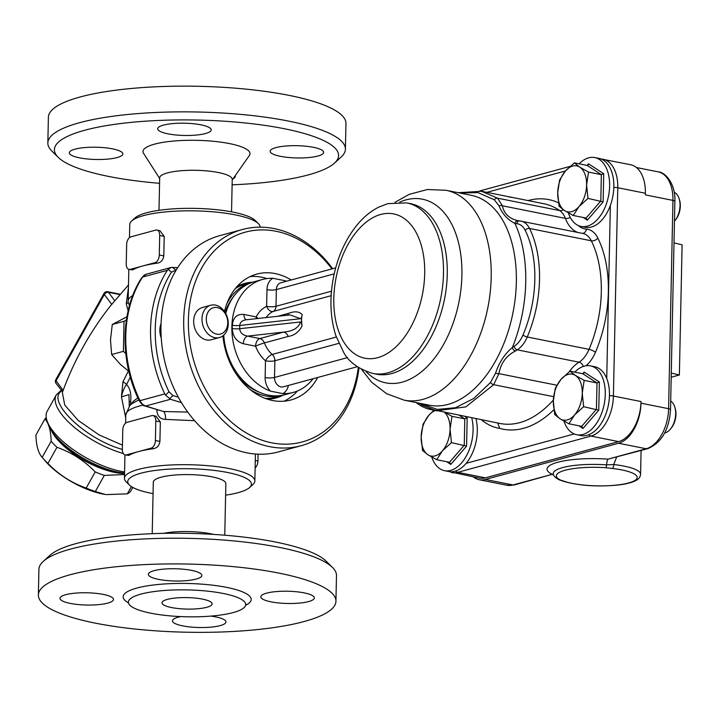 <?xml version="1.0" encoding="UTF-8"?>
<svg xmlns="http://www.w3.org/2000/svg" width="718" height="718" viewBox="0 0 718 718"><rect width="100%" height="100%" fill="white"/><g stroke="black" fill="none" stroke-linecap="round" stroke-linejoin="round"><path stroke-width="1.08" d="M473.368 476.923A35.11 20.984 -78.7 0 0 479.202 479.723A35.11 20.984 -78.7 0 0 485.368 479.462L618.584 443.248A35.11 20.984 -78.7 0 0 640.986 403.175L641.021 401.55L613.414 396.031L617.776 187.739L645.383 193.259L645.347 194.883L672.954 200.403L668.593 408.695A35.11 20.984 101.3 0 1 646.191 448.759A5.017 3.85 74.8 0 0 647.609 448.723C661.556 442.764 669.194 429.741 670.513 409.637L674.875 201.345C675.817 185.495 666.394 172.374 658.146 171.862A35.11 20.984 101.3 0 1 672.954 200.403A5.017 1.149 1.2 0 1 674.875 201.345M645.383 193.259A35.11 20.984 -78.7 0 0 630.575 164.718L600.858 158.929M618.62 441.615L485.395 477.838L457.788 472.318L591.013 436.095L618.62 441.615A35.11 20.984 -78.7 0 0 641.021 401.55M447.933 471.349L479.238 478.098A35.11 20.984 -78.7 0 0 485.395 477.838M553.372 400.034A112.035 66.953 101.3 0 1 500.033 423.467L434.489 410.05A90.297 53.958 101.3 0 1 430.827 409.538A90.297 53.958 101.3 0 1 416.099 402.556M434.489 410.05L422.363 405.284L419.025 403.139M518.234 220.704L518.243 220.704C509.286 218.775 504.009 213.793 502.403 205.788L497.583 198.177L481.509 191.275L458.219 192.711M433.412 410.014L436.715 410.813L465.874 406.846L493.67 384.686L498.884 373.638C500.886 363.048 506.423 355.5 515.515 351.003A3.348 2.244 -126.2 0 1 512.365 347.521C504.736 353.866 499.136 362.428 495.546 373.207L490.52 382.488L473.656 398.535L455.472 407.734L437.262 409.413L420.245 403.381M459.861 193.034L477.919 192.595L494.343 199.775L499.046 205.922C502.25 213.793 507.554 219.645 514.959 223.46A3.348 2.684 -78.8 0 1 518.243 220.704A41.806 24.986 101.3 0 0 519.509 220.902M499.046 205.922A3.348 2.333 -8.7 0 1 502.403 205.788L565.371 218.371A41.806 24.986 -78.7 0 0 577.855 232.452M556.836 385.216L498.884 373.638A3.348 1.041 -171.4 0 1 495.546 373.207M497.7 423.001L499.746 428.386A117.043 69.951 -78.7 0 0 553.883 409.763M237.443 286.365A58.526 44.965 -105.2 0 1 239.498 285.737A58.526 44.965 -105.2 0 1 242.316 285.091M272.957 397.808A58.526 44.965 -105.2 0 1 270.201 398.678A58.526 44.965 -105.2 0 1 268.119 399.181M301.479 322.938L300.474 321.96C298.688 327.821 293.079 331.195 283.655 332.093L259.844 338.564L247.575 336.114C242.72 335.189 240.09 332.73 239.686 328.727L239.758 325.478C240.063 322.337 242.083 320.461 245.807 319.842L290.063 314.906L300.537 318.702L301.587 317.491L301.533 320.219A25.085 19.269 74.8 0 0 301.964 326.044L301.533 320.219A25.085 19.269 74.8 0 1 302.197 314.61C299.298 311.424 294.802 310.993 288.699 313.317L277.848 316.27M301.587 317.491L302.197 314.61M331.474 291.203L276.008 306.281A6.686 1.535 1.2 0 1 266.62 306.353A31.771 24.412 74.8 0 0 256.191 316.907L243.923 314.457C237.021 313.865 233.153 317.446 232.3 325.2L232.228 328.458C232.749 336.491 236.446 341.58 243.303 343.743L255.572 346.193A6.686 0.547 159.2 0 1 264.404 342.917L288.214 336.446A6.686 5.143 74.8 0 0 283.655 332.093L247.575 336.114A6.686 3.994 -78.7 0 0 243.303 343.743M357.232 366.727L283.287 386.831A8.365 6.426 -105.2 0 1 274.518 377.444A6.686 1.535 1.2 0 1 265.13 377.515L265.481 360.813A6.686 2.791 131.3 0 1 272.221 354.459A25.085 19.269 -105.2 0 1 264.404 342.917A6.686 5.143 74.8 0 0 259.844 338.564A6.686 3.994 -78.7 0 0 255.572 346.193A31.771 24.412 74.8 0 0 265.481 360.813A6.686 1.535 -178.8 0 0 274.868 360.741L338.806 343.357M286.536 281.241A58.526 44.965 74.8 0 0 285.217 280.738L272.903 278.279A58.526 44.965 74.8 0 0 262.528 279.473A58.526 44.965 74.8 0 0 232.04 333.403A58.526 44.965 74.8 0 0 270.542 391.157L282.856 393.617A58.526 44.965 74.8 0 0 293.231 392.423A58.526 44.965 74.8 0 0 313.039 378.736M334.193 273.854L276.358 289.578L276.008 306.281A6.686 5.143 -105.2 0 1 273.118 311.459A6.686 4.245 65.3 0 1 266.62 306.353L266.97 289.65A6.686 1.535 1.2 0 0 276.358 289.578A8.365 6.426 -105.2 0 1 280.738 282.82L335.674 267.886M336.302 337.029L272.221 354.459A6.686 5.143 -105.2 0 1 274.868 360.741L274.518 377.444L347.485 357.609M246.355 319.779A6.686 3.994 101.3 0 1 243.923 314.457M258.399 318.433A6.686 3.24 26.5 0 1 256.191 316.907A6.686 3.994 -78.7 0 0 256.308 318.666M287.029 315.247A6.686 5.143 74.8 0 0 288.699 313.317M288.214 336.446C294.29 335.521 298.876 332.057 301.964 326.044M226.744 303.947A58.526 44.965 -105.2 0 1 251.372 282.506A58.526 44.965 -105.2 0 1 252.826 282.147M283.52 395.026A58.526 44.965 -105.2 0 1 282.075 395.456A58.526 44.965 -105.2 0 1 249.981 389.434M265.113 398.355A58.526 44.965 74.8 0 0 275.784 397.162L282.075 395.456M251.372 282.506L245.071 284.22A58.526 44.965 74.8 0 0 235.271 288.591M262.528 279.473L254.262 281.716A58.526 44.965 74.8 0 0 225.748 313.533M223.747 335.162A58.526 44.965 74.8 0 0 284.974 394.667L293.231 392.423M225.147 312.483A56.516 43.421 -105.2 0 1 233.296 296.983M259.162 392.118A56.516 43.421 -105.2 0 1 236.24 374.051M507.823 196.606L507.823 196.615A112.035 66.953 101.3 0 1 510.175 197.001A112.035 66.953 101.3 0 1 511.674 197.333L511.674 197.468M511.117 197.36L506.549 196.31A112.035 66.953 -78.7 0 0 505.041 195.978L481.5 191.275M647.609 448.723L608.02 459.143A6.686 1.373 -86 0 0 606.566 464.86A43.861 10.043 -178.8 0 0 553.381 474.41L553.255 473.826M618.584 443.248L646.191 448.759L608.02 459.143A50.161 11.488 -178.8 0 0 557.751 462.266A50.161 11.488 -178.8 0 0 552.178 474.32L514.393 484.937A5.017 3.85 -105.2 0 1 512.975 484.982A35.11 20.984 101.3 0 1 506.809 485.242L479.202 479.723M485.368 479.462L512.975 484.982L552.178 474.32A6.686 5.834 115.9 0 1 553.363 474.338M641.084 450.491L640.582 474.311A43.475 9.962 -178.8 0 0 613.746 464.528L616.762 456.747M612.391 468.468A3.348 1.23 96.5 0 0 613.746 464.528L606.566 464.86A3.348 0.691 -86 0 1 605.839 467.723L612.391 468.468A40.127 9.19 1.2 0 1 628.6 482.963A40.127 9.19 1.2 0 1 564.671 481.437A3.348 2.621 108.4 0 1 563.684 481.365A3.348 2.621 108.4 0 1 563.675 481.356A3.348 2.621 108.4 0 1 563.54 481.302M671.276 373.091L679.372 374.993L671.186 377.219M674.005 242.908L682.1 244.811L679.372 374.993M568.306 212.833A35.11 20.984 -78.7 0 0 581.05 226.439A35.11 20.984 -78.7 0 0 606.154 204.549A35.11 20.984 -78.7 0 0 594.818 157.574A35.11 20.984 -78.7 0 0 579.121 163.83M594.818 157.574L599.027 158.409A35.11 20.984 101.3 0 1 610.363 205.393A35.11 20.984 101.3 0 1 585.26 227.283L581.05 226.439M557.707 192.783A23.407 13.992 -78.7 0 0 564.519 210.545A23.407 13.992 -78.7 0 0 578.977 206.613A23.407 13.992 -78.7 0 0 586.615 184.921A23.407 13.992 -78.7 0 0 579.803 167.159A23.407 13.992 -78.7 0 0 565.344 171.09A23.407 13.992 -78.7 0 0 557.707 192.783L559.618 179.958L565.344 171.09L574.355 162.878L579.803 167.159L588.536 172.096L586.615 184.921L587.988 198.401L578.977 206.613L573.251 215.49L564.519 210.545L559.071 206.263L557.707 192.783M674.83 220.74L675.629 219.762A15.051 8.993 -78.7 0 0 679.56 200.089L679.192 198.877A16.72 9.989 101.3 0 1 674.83 220.74A16.72 9.989 101.3 0 1 674.453 221.171M674.22 192.343A16.72 9.989 101.3 0 1 679.192 198.877M574.355 162.878L587.171 165.436L601.352 174.662L600.804 200.968L586.067 218.048L573.251 215.49M586.067 218.048L587.342 220.193L603.129 201.884L587.988 198.401M603.129 201.884L603.721 173.702L601.352 174.662L588.536 172.096M587.171 165.436L588.105 165.086L588.527 163.821L587.136 165.427M431.76 457.061A35.11 20.984 -78.7 0 0 444.505 470.667A35.11 20.984 -78.7 0 0 461.943 462.491A35.11 20.984 -78.7 0 0 471.726 417.813M475.935 418.648A35.11 20.984 101.3 0 1 466.153 463.325A35.11 20.984 101.3 0 1 448.714 471.511L444.505 470.667M435.377 410.525A23.407 13.992 -78.7 0 0 428.799 415.318A23.407 13.992 -78.7 0 0 421.152 437.011A23.407 13.992 -78.7 0 0 427.973 454.781A23.407 13.992 -78.7 0 0 442.432 450.85A23.407 13.992 -78.7 0 0 450.069 429.149A23.407 13.992 -78.7 0 0 444.541 412.374M459.349 415.336L464.806 418.89L464.259 445.196L449.522 462.275L436.706 459.717L427.973 454.781L422.525 450.491L421.152 437.011L423.073 424.185L428.799 415.318L433.995 410.175M449.522 462.275L450.796 464.42L466.583 446.12L451.442 442.629L442.432 450.85L436.706 459.717M466.583 446.12L467.176 417.93L464.806 418.89L451.99 416.323L450.069 429.149L451.442 442.629M444.981 412.464L451.99 416.323M590.456 365.866L594.666 366.71A35.11 20.984 101.3 0 1 606.737 378.485A35.11 20.984 101.3 0 1 604.475 417.427A35.11 20.984 101.3 0 1 580.898 435.575L576.689 434.731A35.11 20.984 -78.7 0 0 600.275 416.584A35.11 20.984 -78.7 0 0 602.528 377.641A35.11 20.984 -78.7 0 0 590.456 365.866A35.11 20.984 -78.7 0 0 574.759 372.121M563.944 421.125A35.11 20.984 -78.7 0 0 576.689 434.731M553.336 401.075A23.407 13.992 -78.7 0 0 560.157 418.836A23.407 13.992 -78.7 0 0 574.615 414.905A23.407 13.992 -78.7 0 0 582.253 393.213A23.407 13.992 -78.7 0 0 575.441 375.451A23.407 13.992 -78.7 0 0 560.982 379.382A23.407 13.992 -78.7 0 0 553.336 401.075L555.256 388.25L560.982 379.382L569.993 371.17L575.441 375.451L584.174 380.387L582.253 393.213L583.626 406.693L574.615 414.905L568.889 423.782L560.157 418.836L554.709 414.555L553.336 401.075M670.468 429.032L671.267 428.054A15.051 8.993 -78.7 0 0 675.198 408.38L674.83 407.169A16.72 9.989 101.3 0 1 670.468 429.032A16.72 9.989 101.3 0 1 664.626 433.008M670.693 401.066A16.72 9.989 101.3 0 1 674.83 407.169M569.993 371.17L582.81 373.728L583.743 373.378L584.165 372.112L582.774 373.719L596.99 382.954L596.443 409.26L581.706 426.339L568.889 423.782M581.706 426.339L582.98 428.484L598.767 410.175L583.626 406.693M598.767 410.175L599.359 381.994L596.99 382.954L584.174 380.387M47.935 463.442C58.93 474.777 71.683 482.981 86.187 488.043A55.178 21.046 29.2 0 0 90.782 489.9A55.178 21.046 29.2 0 0 95.314 491.534L105.313 494.469A49.327 18.812 -150.8 0 1 88.458 489.793A49.327 18.812 -150.8 0 1 45.063 460.785L42.236 457.456A55.178 21.046 29.2 0 0 47.935 463.442L56.955 447.314A55.178 21.046 -150.8 0 1 51.175 441.22C50.843 430.656 48.761 423.234 44.92 418.944A55.178 21.046 -150.8 0 1 46.248 417.634M86.187 488.043L95.207 471.905C84.212 460.57 71.459 452.376 56.955 447.314M95.314 491.534L104.334 475.397A55.178 21.046 -150.8 0 1 99.802 473.772A55.178 21.046 -150.8 0 1 95.207 471.905M124.528 474.517L104.334 475.397M106.165 494.603L127.301 493.858L131.376 486.571M127.301 493.858A55.178 21.046 29.2 0 0 130.649 491.265L132.794 487.423M44.92 418.944L35.9 435.081C36.232 445.645 38.314 453.067 42.156 457.357A55.178 21.046 29.2 0 0 42.236 457.456M42.156 457.357L51.175 441.22M51.301 430.351A49.327 18.812 29.2 0 0 100.529 468.208A49.327 18.812 29.2 0 0 124.546 473.449M123.559 472.956A48.492 18.489 -150.8 0 1 114.297 471.923A48.492 18.489 -150.8 0 1 53.841 433.977M126.395 320.075L124.017 321.278L123.388 351.344L111.649 354.539L120.534 364.556L128.809 371.287M123.388 351.344L125.803 353.579M124.017 321.278L112.277 324.473L110.491 339.91L111.649 354.539M126.924 316.782L112.277 324.473M216.746 334.139A13.642 10.483 -105.2 0 1 207.879 312.366A13.642 10.483 -105.2 0 1 226.457 316.082A13.642 10.483 -105.2 0 1 216.746 334.139M214.79 337.657A16.72 12.852 74.8 0 0 219.511 337.514A16.72 12.852 74.8 0 0 227.525 318.011A16.72 12.852 74.8 0 0 210.742 305.249A16.72 12.852 74.8 0 0 202.135 321.763A16.72 12.852 74.8 0 0 214.79 337.657M210.742 305.249L202.413 307.51A16.72 12.852 74.8 0 0 193.815 324.024A16.72 12.852 74.8 0 0 206.461 339.919A16.72 12.852 74.8 0 0 211.191 339.776L219.511 337.514M284.086 401.183A65.212 50.107 74.8 0 0 297.467 390.969M266.908 278.584A65.212 50.107 74.8 0 0 250.196 276.547M236.913 286.653A59.361 45.611 -105.2 0 1 244.856 283.413A59.361 45.611 -105.2 0 1 252.53 282.21M283.224 395.124A59.361 45.611 -105.2 0 1 275.999 397.969A59.361 45.611 -105.2 0 1 267.509 399.199M317.679 377.48A65.212 50.107 -105.2 0 1 290.961 399.971A65.212 50.107 -105.2 0 1 272.526 400.509A65.212 50.107 -105.2 0 1 222.903 335.853M224.492 311.477A65.212 50.107 -105.2 0 1 256.739 274.114A65.212 50.107 -105.2 0 1 291.176 279.984M269.106 399.127A59.361 45.611 74.8 0 0 269.717 398.813M239.004 285.872A59.361 45.611 74.8 0 0 238.322 285.908M301.174 445.707L278.458 451.891A112.035 86.079 -105.2 0 1 166.002 366.359A112.035 86.079 -105.2 0 1 219.672 235.675L242.397 229.5A112.035 86.079 74.8 0 0 188.717 360.185A112.035 86.079 74.8 0 0 301.174 445.707A112.035 86.079 74.8 0 0 358.991 367.894M332.676 268.703A112.035 86.079 74.8 0 0 242.397 229.5M358.327 367.472A108.687 83.512 -105.2 0 1 244.407 431.787A108.687 83.512 -105.2 0 1 200.95 269.367A108.687 83.512 -105.2 0 1 331.949 268.9M178.351 397.207L173.02 395.564L168.963 391.768A108.687 83.512 -105.2 0 1 171.467 272.167L176.179 270.067M161.263 338.133A17.555 13.489 -105.2 0 1 161.065 323.495M177.669 267.679L171.27 267.419L146.337 274.195A10.034 7.71 -105.2 0 0 142.586 277.049L167.375 270.309L168.165 269.34L171.467 272.167M167.375 270.309A112.035 86.079 74.8 0 0 164.781 393.922L140.001 400.662A112.035 86.079 -105.2 0 1 142.586 277.049A3.348 1.768 33 0 0 141.913 277.507L146.337 274.195M168.963 391.768L165.526 395.142L164.781 393.922M187.739 412.087L163.56 411.522L145.718 406.011A10.034 7.71 -105.2 0 1 140.001 400.662A3.348 0.503 -25.7 0 1 139.184 400.698C141.958 404.53 143.905 406.298 145.027 406.011A3.348 1.921 -72.8 0 0 145.718 406.011L170.507 399.28L165.526 395.142M170.507 399.28L181.474 402.663M168.165 269.34L171.27 267.419M61.658 390.942C45.467 400.868 85.442 439.308 122.365 449.405M122.455 445.142L99.075 434.92L78.082 420.335L64.728 405.015L62.349 392.54M62.654 391.723L56.013 383.331A3.348 2.36 -36.6 0 1 56.076 380.818A3.348 1.274 -150.8 0 1 55.78 379.705A3.348 3.348 0 0 0 56.013 383.331M128.495 284.911L110.24 306.137C89.642 332.452 73.658 361.316 62.287 392.737M124.582 471.932A56.848 21.684 -150.8 0 1 120.839 471.286A56.848 21.684 -150.8 0 1 47.271 421.448A56.848 21.684 -150.8 0 1 47.209 411.172L56.264 394.981A56.848 21.684 29.2 0 0 72.608 425.846A56.848 21.684 29.2 0 0 123.281 453.489M47.271 421.448L48.671 425.173A53.509 20.4 29.2 0 0 117.923 472.085A53.509 20.4 29.2 0 0 124.555 473.054M130.918 236.832L155.707 230.101A6.686 3.994 101.3 0 1 156.883 230.047A6.686 3.994 101.3 0 1 159.701 235.486L159.288 255.016A6.686 3.994 101.3 0 1 155.025 262.644L142.631 266.01A65.212 14.934 -178.8 0 0 132.731 269.878L129.069 269.429A6.686 3.994 101.3 0 1 126.242 264L126.655 244.47A6.686 3.994 101.3 0 1 130.918 236.832M156.883 230.047L159.881 230.649L164.216 236.384L163.803 255.913C163.201 259.97 161.101 262.384 157.511 263.138A65.212 14.934 -178.8 0 0 142.631 266.01L130.236 269.385A6.686 3.994 101.3 0 1 129.069 269.429M127.032 422.346L151.821 415.605A6.686 3.994 101.3 0 1 152.997 415.56A6.686 3.994 101.3 0 1 155.815 420.99L155.402 440.52A6.686 3.994 101.3 0 1 151.139 448.158L138.745 451.523A65.212 14.934 -178.8 0 0 128.845 455.391L125.183 454.943A6.686 3.994 101.3 0 1 122.356 449.504L122.769 429.974A6.686 3.994 101.3 0 1 127.032 422.346M152.997 415.56L155.994 416.162L160.329 421.897L159.917 441.426C159.315 445.483 157.215 447.888 153.625 448.651A65.212 14.934 -178.8 0 0 138.745 451.523L126.359 454.889A6.686 3.994 101.3 0 1 125.183 454.943M255.114 467.858A6.686 3.994 -78.7 0 0 257.95 461.019L258.094 454.162M128.441 287.622L126.251 303.84L128.136 310.768M128.387 370.982L122.966 381.743L121.441 396.848L125.713 417.831M122.966 381.743A6.686 2.342 -152.5 0 1 126.547 384.552C124.411 387.083 122.715 391.184 121.441 396.848L128.962 394.604L129.249 405.212A6.686 1.535 -178.8 0 0 129.258 405.311M130.595 404.755L130.676 404.297A6.686 1.535 -178.8 0 0 129.249 405.212L129.231 406.155M130.676 404.297L130.739 401.362A6.686 1.535 -178.8 0 0 129.312 402.268M129.464 305.536L128.208 302.287M126.251 303.84A6.686 3.402 -178.1 0 0 128.172 301.739M258.399 223.63L255.213 220.48A61.865 14.172 -178.8 0 0 195.323 208.391A61.865 14.172 -178.8 0 0 134.984 217.967L131.672 220.973A65.212 14.934 1.2 0 1 235.235 214.862A65.212 14.934 1.2 0 1 258.399 223.63A65.212 14.934 1.2 0 1 260.158 227.166M129.491 237.622L129.761 224.447A65.212 14.934 1.2 0 1 131.672 220.973M153.06 493.643A61.865 14.172 1.2 0 1 151.363 493.311A61.865 14.172 1.2 0 1 129.393 485A61.865 14.172 1.2 0 1 189.875 468.755A61.865 14.172 1.2 0 1 249.622 487.522A61.865 14.172 1.2 0 1 225.614 495.16M152.216 533.689L153.302 482.164A36.286 8.311 1.2 0 1 173.792 475.128A36.286 8.311 1.2 0 1 211.981 476.833A36.286 8.311 1.2 0 1 225.856 483.681L224.77 535.206M249.622 487.522L252.933 484.515A65.212 14.934 -178.8 0 0 254.845 481.033A65.212 14.934 -178.8 0 0 229.922 468.719A65.212 14.934 -178.8 0 0 161.281 465.65A65.212 14.934 -178.8 0 0 124.447 478.305A65.212 14.934 -178.8 0 0 126.206 481.859L129.393 485M157.691 409.924A6.686 1.535 1.2 0 1 156.82 410.05C157.278 416.135 160.177 419.249 165.535 419.384L194.623 420.703M165.535 419.384A6.686 2.594 -91.8 0 0 163.56 411.522L145.027 406.011M231.546 211.846L232.228 179.383A36.286 8.311 -178.8 0 0 218.362 172.526A36.286 8.311 -178.8 0 0 180.164 170.821A36.286 8.311 -178.8 0 0 159.674 177.867L158.992 210.32M280.388 156.309A26.754 6.13 1.2 0 1 270.165 151.256A26.754 6.13 1.2 0 1 297.046 145.691A26.754 6.13 1.2 0 1 323.665 152.378A26.754 6.13 1.2 0 1 308.552 157.565A26.754 6.13 1.2 0 1 280.388 156.309M235.181 175.775A26.754 6.13 1.2 0 1 235.307 176.395A26.754 6.13 1.2 0 1 233.09 178.764M112.6 148.868A26.754 6.13 1.2 0 1 122.823 153.921A26.754 6.13 1.2 0 1 95.952 159.486A26.754 6.13 1.2 0 1 69.332 152.799A26.754 6.13 1.2 0 1 84.437 147.603A26.754 6.13 1.2 0 1 112.6 148.868M205.465 133.539A26.754 6.13 1.2 0 1 175.632 134.948A26.754 6.13 1.2 0 1 157.682 128.773A26.754 6.13 1.2 0 1 184.562 123.209A26.754 6.13 1.2 0 1 211.182 129.895A26.754 6.13 1.2 0 1 205.465 133.539M334.444 163.139L341.068 157.125A148.814 34.087 -178.8 0 0 345.412 149.191L345.95 123.478A148.814 34.087 -178.8 0 0 197.881 86.286A148.814 34.087 -178.8 0 0 48.384 117.249L47.846 142.963A148.814 34.087 -178.8 0 0 51.858 151.067L58.23 157.35A142.128 32.552 1.2 0 1 197.181 120.041A142.128 32.552 1.2 0 1 334.444 163.139A142.128 32.552 1.2 0 1 232.111 184.813M345.412 149.191A148.814 34.087 -178.8 0 0 197.342 111.999A148.814 34.087 -178.8 0 0 47.846 142.963M159.558 183.296A142.128 32.552 1.2 0 1 108.714 176.448A142.128 32.552 1.2 0 1 58.23 157.35M159.656 178.495L143.582 153.338A53.509 12.26 1.2 0 1 169.627 141.455A53.509 12.26 1.2 0 1 229.545 143.6A53.509 12.26 1.2 0 1 249.334 155.546L232.21 180.012M150.807 613.199A58.688 13.445 -178.8 0 0 212.582 615.954A58.688 13.445 -178.8 0 0 245.727 604.574A58.688 13.445 -178.8 0 0 187.335 589.9A58.688 13.445 -178.8 0 0 128.378 602.115A58.688 13.445 -178.8 0 0 150.807 613.199M171.566 607.554A25.085 5.744 1.2 0 1 161.981 602.815A25.085 5.744 1.2 0 1 187.174 597.6A25.085 5.744 1.2 0 1 212.133 603.865A25.085 5.744 1.2 0 1 197.962 608.738A25.085 5.744 1.2 0 1 171.566 607.554M163.417 533.357A36.286 8.311 1.2 0 1 210.796 533.788A36.286 8.311 1.2 0 1 213.605 534.407M271.054 601.855A26.754 6.13 1.2 0 1 260.831 596.802A26.754 6.13 1.2 0 1 287.712 591.237A26.754 6.13 1.2 0 1 314.331 597.923A26.754 6.13 1.2 0 1 299.218 603.111A26.754 6.13 1.2 0 1 271.054 601.855M210.895 616.107A26.754 6.13 1.2 0 1 225.973 621.95A26.754 6.13 1.2 0 1 199.092 627.514A26.754 6.13 1.2 0 1 172.473 620.828A26.754 6.13 1.2 0 1 178.19 617.184A26.754 6.13 1.2 0 1 180.756 616.582M103.266 594.414A26.754 6.13 1.2 0 1 113.489 599.467A26.754 6.13 1.2 0 1 86.618 605.032A26.754 6.13 1.2 0 1 59.998 598.345A26.754 6.13 1.2 0 1 75.103 593.158A26.754 6.13 1.2 0 1 103.266 594.414M196.131 579.085A26.754 6.13 1.2 0 1 166.298 580.503A26.754 6.13 1.2 0 1 148.348 574.328A26.754 6.13 1.2 0 1 175.228 568.755A26.754 6.13 1.2 0 1 201.848 575.441A26.754 6.13 1.2 0 1 196.131 579.085M95.252 623.125A148.814 34.087 1.2 0 1 38.377 595.016A148.814 34.087 1.2 0 1 187.874 564.052A148.814 34.087 1.2 0 1 335.943 601.253A148.814 34.087 1.2 0 1 251.892 630.117A148.814 34.087 1.2 0 1 95.252 623.125M38.377 595.016L38.916 569.311A148.814 34.087 1.2 0 1 43.26 561.377A148.814 34.087 1.2 0 1 188.412 538.347A148.814 34.087 1.2 0 1 332.47 567.435A148.814 34.087 1.2 0 1 336.482 575.54L335.943 601.253M332.47 567.435L326.107 561.153A142.128 32.552 -178.8 0 0 188.52 533.366A142.128 32.552 -178.8 0 0 49.892 555.364L43.26 561.377M380.755 214.458A73.568 43.969 -78.7 0 0 339.156 332.56A73.568 43.969 -78.7 0 0 417.858 311.163A73.568 43.969 -78.7 0 0 380.755 214.458M372.732 373.423A86.95 51.965 -78.7 0 0 440.735 298.347A86.95 51.965 -78.7 0 0 406.819 202.898L387.765 203.652L378.682 207.152C371.188 210.966 364.376 216.432 358.264 223.549C346.247 237.829 338.052 255.411 333.673 276.295C329.418 297.629 330.127 317.374 335.8 335.539L343.563 352.197C348.724 361.962 358.444 369.034 372.732 373.423L376.519 374.186A86.95 51.965 -78.7 0 0 444.514 299.101A86.95 51.965 -78.7 0 0 410.597 203.652L406.819 202.898M365.884 371.403A93.636 55.959 -78.7 0 0 457.878 306.954A93.636 55.959 -78.7 0 0 405.984 199.891A93.636 55.959 -78.7 0 0 399.711 202.135M640.986 403.175L668.593 408.695A5.017 1.149 1.2 0 1 670.513 409.637M613.818 187.434A5.017 1.149 1.2 0 1 617.776 187.739A35.11 20.984 -78.7 0 0 602.967 159.199M588.751 434.749A5.017 3.85 74.8 0 0 591.013 436.095A35.11 20.984 -78.7 0 0 613.414 396.031A5.017 1.149 1.2 0 0 609.456 395.726M451.622 472.579A35.11 20.984 -78.7 0 0 457.788 472.318A5.017 3.85 -105.2 0 1 455.598 471.035M574.194 433.959L466.153 463.325M610.363 205.393L606.737 378.485M486.867 192.343L565.434 170.983M516.798 223.72A23.407 13.992 101.3 0 1 525.181 230.29A91.967 54.963 101.3 0 1 522.982 335.019A23.407 13.992 101.3 0 1 514.232 346.255A45.144 26.979 -78.7 0 0 512.365 347.521A113.704 67.95 -78.7 0 0 514.959 223.46A45.144 26.979 -78.7 0 0 516.798 223.72A3.348 2.675 -85.4 0 1 519.697 220.911L582.837 233.449A26.754 15.984 101.3 0 1 591.309 240.799A95.306 56.955 101.3 0 1 589.038 349.343L527.245 336.993A95.306 56.955 -78.7 0 0 529.525 228.459A26.754 15.984 -78.7 0 0 521.044 221.099A26.754 15.984 -78.7 0 0 519.94 220.947A3.348 2.675 -85.4 0 0 519.697 220.911L518.243 220.704M525.181 230.29A3.348 2.127 -26.5 0 1 529.525 228.459L591.309 240.799A5.017 3.186 -26.5 0 0 597.825 238.053A31.771 18.982 -78.7 0 0 586.453 229.132A36.789 21.989 101.3 0 1 578.313 225.56M586.014 365.767A31.771 18.982 -78.7 0 0 595.437 352.305A5.017 1.319 23.1 0 0 589.038 349.343A26.754 15.984 101.3 0 1 579.031 362.177A41.806 24.986 -78.7 0 0 569.195 371.78M515.515 351.003A41.806 24.986 101.3 0 1 517.247 349.837A26.754 15.984 -78.7 0 0 527.245 336.993A3.348 0.88 -156.9 0 1 522.982 335.019M514.232 346.255A3.348 2.342 -121.8 0 0 517.247 349.837L579.031 362.177A5.017 3.509 58.2 0 1 583.303 366.431M490.52 382.488A3.348 1.786 -139.8 0 0 493.67 384.686L553.632 396.668M494.343 199.775A3.348 2.576 -55.4 0 1 497.583 198.177L559.789 210.607A26.754 15.984 101.3 0 1 565.371 218.371A5.017 2.917 159.2 0 0 570.263 217.419M586.453 229.132A5.017 4.012 -85.4 0 1 582.379 233.35M510.175 197.001L543.948 203.75A112.035 66.953 101.3 0 1 559.789 210.607A5.017 3.895 124.9 0 0 563.253 209.692M558.433 202.754A117.043 69.951 -78.7 0 0 528.026 200.573M595.437 352.305A100.323 59.953 -78.7 0 0 597.825 238.053M481.464 419.761A95.306 56.955 -78.7 0 0 499.746 428.386M265.13 377.515A15.051 11.56 74.8 0 0 270.542 391.157M282.856 393.617A15.051 11.56 74.8 0 0 288.43 385.431M300.474 321.96L239.686 328.727A6.686 1.535 1.2 0 1 232.228 328.458M232.3 325.2A6.686 1.535 1.2 0 0 239.758 325.478L300.537 318.702M266.163 317.571A25.085 19.269 -105.2 0 1 273.118 311.459L331.142 295.69M361.576 369.402L371.619 382.2L386.535 393.652L404.144 400.159A107.018 63.956 -78.7 0 0 487.827 307.762A107.018 63.956 -78.7 0 0 446.084 190.288L427.345 189.525L409.197 194.354L394.963 202.323M446.084 190.288L471.223 195.305A107.018 63.956 101.3 0 1 506.208 226.987A107.018 63.956 101.3 0 1 502.259 347.341A107.018 63.956 101.3 0 1 429.274 405.185L404.144 400.159M285.881 281.42A15.051 11.56 74.8 0 0 285.217 280.738M272.903 278.279A15.051 11.56 74.8 0 0 266.97 289.65M564.671 481.437L560.525 480.046A40.702 9.325 1.2 0 1 565.048 470.263A40.702 9.325 1.2 0 1 605.839 467.723M640.582 474.311C640.25 477.282 638.437 479.48 635.143 480.916C631.104 482.819 625.351 484.201 617.893 485.045C597.134 486.966 579.067 485.736 563.675 481.356L559.125 479.795A3.348 2.917 -64.1 0 0 559.134 479.795A3.348 2.917 -64.1 0 0 560.525 480.046M603.721 173.702L588.527 163.821M583.16 217.464L587.342 220.193M467.176 417.93L464.887 416.449M446.614 461.692L450.796 464.42M599.359 381.994L584.165 372.112M578.798 425.756L582.98 428.484M175.65 270.022L172.284 267.258M169.529 398.858L173.02 395.564M138.798 399.881L131.771 403.758L129.743 405.589L125.776 414.842A65.212 14.934 1.2 0 1 143.07 405.123M63.148 390.359L56.076 380.818L104.352 294.47L111.667 304.333M114.665 300.627L108.49 292.298L119.789 294.551M104.352 294.47A3.348 2.36 -36.6 0 1 108.49 292.298A3.348 2.001 -78.7 0 0 107.637 291.714A3.348 3.348 0 0 0 104.056 293.357A3.348 1.274 29.2 0 0 104.352 294.47M159.701 235.486L164.216 236.384M159.288 255.016L163.803 255.913M155.025 262.644L157.511 263.138M130.236 269.385L132.731 269.878M155.815 420.99L160.329 421.897M155.402 440.52L159.917 441.426M255.267 460.48L257.95 461.019M151.139 448.158L153.625 448.651M126.359 454.889L128.845 455.391M137.883 397.907L134.095 400.635L130.676 404.306M130.739 401.362C131.376 393.599 129.976 387.998 126.547 384.552L130.308 377.121M132.749 295.583A65.212 14.934 -178.8 0 0 128.163 300.932L128.208 302.305M245.637 605.274A64.046 14.665 -178.8 0 0 187.47 583.474A64.046 14.665 -178.8 0 0 128.441 602.815M479.705 190.952L570.029 166.397M433.887 410.149L430.827 409.538M268.415 399.163L270.201 398.678M237.712 286.222L239.498 285.737M636.408 167.518L658.146 171.862M514.393 484.937L506.809 485.242M553.407 474.463L552.492 474.58M559.134 479.795C555.445 477.721 553.533 475.926 553.381 474.41M139.184 400.698C119.466 360.768 120.489 309.566 141.913 277.507M56.264 394.981L61.156 390.26M120.086 294.2L107.637 291.714M104.056 293.357L55.78 379.705M128.163 300.932L128.818 269.367M254.845 481.033L255.411 454.009M124.447 478.305L124.941 454.88M125.605 423.135L125.776 414.842M245.727 604.574L245.915 603.82M128.378 602.115L128.432 601.603"/></g></svg>
